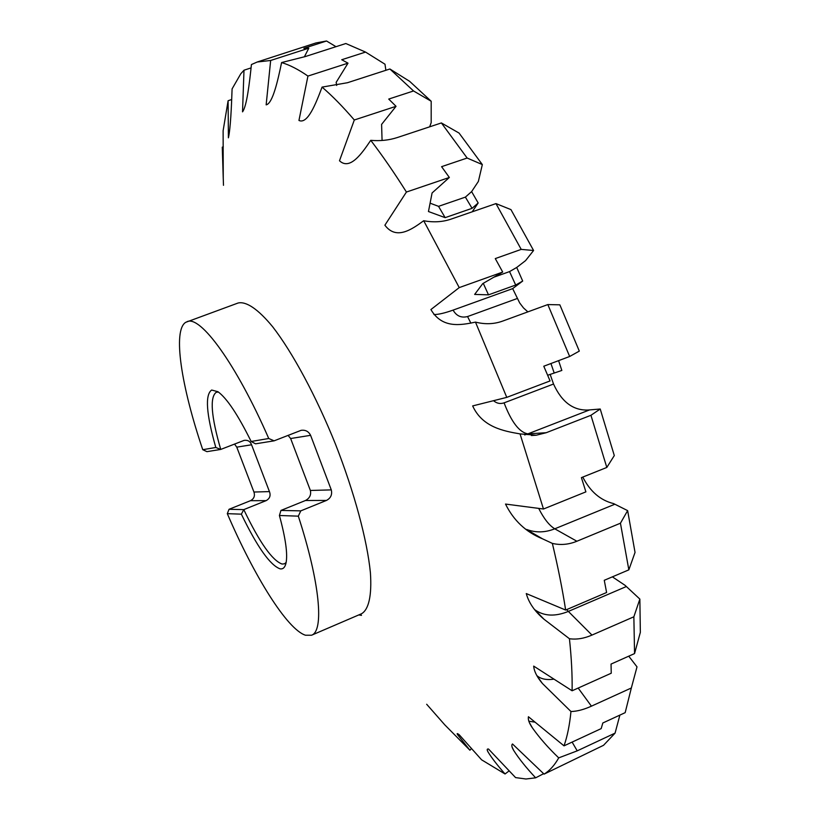 <?xml version="1.0" encoding="UTF-8"?>
<svg xmlns="http://www.w3.org/2000/svg" width="820" height="820" viewBox="0 0 820 820"><rect width="100%" height="100%" fill="white"/><g stroke="black" fill="none" stroke-linecap="round" stroke-linejoin="round"><path stroke-width="1.23" d="M288.066 435.358L290.639 438.526L310.38 490.473C311.292 494.911 309.663 498.252 305.491 500.497L280.963 510.429L279.415 515.493C285.627 538.299 287.83 554.176 286.016 563.094C285.011 567.43 283.033 569.346 280.081 568.844C270.18 565.257 257.275 547.032 241.357 514.16L243.786 509.62L266.111 500.641C269.79 498.611 270.897 495.598 269.442 491.6L251.566 444.778C250.284 441.375 247.824 439.899 244.165 440.371L220.734 449.432C211.14 416.242 209.653 397.177 216.265 392.257L218.427 392.062M286.139 562.479L284.438 563.822L282.101 564.047C272.26 560.531 259.489 542.389 243.786 509.62L229.036 509.292L250.479 500.692C254.015 498.806 255.163 495.915 253.933 492.031L236.765 447.146L234.52 444.05M311.549 635.223L361.569 613.729C368.723 609.557 371.962 595.648 370.404 572.729C367.206 540.216 354.424 492.553 335.493 444.184C316.069 396.019 292.648 352.59 272.66 326.76C258.064 309.027 246.164 301.135 238.097 303.01L185.75 322.311C172.466 330.286 181.353 386.63 202.755 449.698L206.917 451.656L220.734 449.432L215.803 447.484C206.261 413.946 204.887 394.789 211.662 390.043L217.905 391.693C226.822 398.141 237.913 414.735 251.156 441.488L268.745 438.505L274.116 440.832L301.114 430.336C305.43 429.741 308.597 431.402 310.585 435.328L331.28 489.888C332.377 494.624 330.767 498.14 326.473 500.425L300.786 510.87L298.326 516.159C320.128 583.204 324.187 631.113 311.549 635.223L305.47 635.223C287.154 629.422 254.097 576.081 227.304 513.658L229.036 509.292M223.481 185.32L222.271 147.159L223.255 178.709L223.122 130.698L228.103 100.727L228.401 137.832C230.522 128.668 231.496 106.498 232.091 88.888L240.803 73.749L243.991 70.212L251.084 67.886M426.677 704.267L444.84 724.911L469.911 750.218L457.468 734.535C456.719 733.264 457.273 733.305 459.128 734.658L481.606 759.822L505.048 773.977C497.227 765.091 491.549 757.731 488.002 751.909C486.793 749.705 486.967 748.742 488.515 749.029L515.575 777.596L525.979 779L535.644 777.821C526.276 767.817 518.968 758.705 513.72 750.484C511.721 747.112 511.311 744.939 512.5 743.976L544.08 774.131L603.53 745.308L615.082 733.121L577.218 750.853L558.717 757.875C554.576 765.265 549.697 770.687 544.08 774.131M509.169 770.841L505.048 773.977M612.376 576.849L625.076 585.336L639.856 599.082L640.348 632.322L634.557 653.581L611.043 664.077L611.249 673.22L572.104 690.778C572.37 675.311 571.489 657.958 569.439 638.729L543.957 619.202C534.712 611.371 528.818 602.823 526.266 593.567L565.646 610.049L606.605 592.511L604.268 580.293L628.848 569.849L635.039 552.434L627.638 510.624L620.443 523.211L628.848 569.849M582.784 477.086C590.164 491.528 600.435 500.364 613.606 503.593L627.638 510.624M550.148 374.33L553.531 384.026C561.7 402.046 573.303 410.707 588.34 410.01L600.22 409.016L614.303 455.561L606.81 467.451L581.411 477.629L585.89 491.867L543.476 509.015L505.509 504.064C513.658 520.556 525.999 532.149 542.532 538.832L552.352 543.393C557.979 566.958 562.418 589.18 565.646 610.049M558.594 360.646L561.843 370.445L547.729 375.242M522.688 281.045L515.688 285.042L488.494 294.841L474.657 294.421L482.765 283.607L502.711 272.066L495.28 258.587L521.212 249.393L533.584 250.489L525.569 260.627L516.713 267.463L522.688 281.045L512.664 288.619L519.675 302.928L523.467 307.9L527.865 311.877M478.173 202.981L472.074 208.331L445.147 217.648L428.46 211.529L432.089 192.956L449.35 177.468L441.59 166.665L467.144 158.034L482.334 164.584L478.367 181.435L471.613 191.613L478.173 202.981L472.217 211.806M382.069 140.476L381.597 124.394L396.039 106.313L388.731 99.066L413.546 90.969L431.187 101.249L431.187 122.682L429.649 126.833M360.534 614.18L361.476 615.359L358.781 614.928M186.97 321.717C200.141 314.87 236.047 363.567 268.745 438.505M493.773 277.232L509.548 271.594L516.713 267.463M488.494 294.841L483.267 283.31M515.688 285.042L509.548 271.594M533.584 250.489L510.952 209.602L495.967 203.596L521.212 249.393M495.967 203.596L451 219.145C442.492 222.035 433.401 222.568 423.704 220.734L459.231 287.605L502.711 272.066M430.09 203.175L438.536 206.343L465.391 197.118L471.613 191.613M445.147 217.648L438.536 206.343M472.074 208.331L465.391 197.118M482.334 164.584L459.067 133.076L441.385 122.938L467.144 158.034M441.385 122.938L397.403 137.514C389.08 140.23 380.193 141.163 370.742 140.333C382.428 155.595 394.328 172.835 406.423 192.044L449.35 177.468M431.187 101.249L409.631 81.323L389.889 68.993L413.546 90.969M389.889 68.993L347.454 82.728L322.065 87.105C332.264 95.858 343.016 106.825 354.312 119.986L396.039 106.313M336.671 85.454L336.159 82.349L348.008 63.16L341.735 59.737L365.546 52.08L384.99 64.216L385.861 70.294M322.065 87.105C315.843 103.72 307.623 124.537 298.952 120.458L307.941 76.075C298.408 69.454 289.624 64.954 281.598 62.556L305.306 56.559L345.835 43.521L365.546 52.08M307.941 76.075L348.008 63.16M304.353 56.867L308.802 48.175L303.882 48.318L326.544 41L336.005 46.689M243.991 70.212L242.535 111.848C246.779 106.313 249.505 82.953 251.422 64.554L257.234 62.002L315.946 42.947L326.544 41M257.234 62.002L270.661 60.475L308.802 48.175M228.103 100.727L231.701 99.517M222.271 147.159L223.296 146.811M471.5 748.516L469.911 750.218M543.619 773.69L535.644 777.821M619.879 715.101L615.082 733.121M601.183 728.611L602.823 722.984L625.178 712.652L631.338 687.99L591.425 706.163C583.922 709.577 577.106 711.37 570.966 711.524C569.633 725.024 567.317 736.462 564.016 745.851L601.183 728.611M628.745 656.174L637.007 666.865L631.338 687.99M639.856 599.082L633.86 616.794L634.557 653.581M633.86 616.794L591.978 635.08C584.096 638.514 576.583 639.733 569.439 638.729M620.443 523.211L576.89 541.241C568.68 544.613 560.501 545.331 552.352 543.393M547.832 304.568L502.609 321.112C494.06 324.187 485.02 324.515 475.477 322.106L506.77 397.372L550.066 380.931L543.783 366.222L569.654 356.485L579.309 351.103L559.855 304.835L547.832 304.568L569.654 356.485M554.125 372.823L550.948 363.526M475.477 322.106C460.338 325.335 441.98 328.584 430.91 309.55L459.231 287.605M433.923 314.552C438.403 314.562 444.788 313.076 453.091 310.114L512.664 288.619M558.717 757.875C548.324 747.912 539.56 737.928 532.416 727.904C529.166 723.219 527.844 719.489 528.428 716.731L564.016 745.851M570.966 711.524L542.42 683.49C537.018 677.115 534.107 671.324 533.687 666.106L572.104 690.778M600.22 409.016L590.943 415.289L546.212 432.714L536.218 435.215L520.054 433.903L543.476 509.015M520.054 433.903C503.449 431.053 482.355 427.148 472.658 405.92L506.77 397.372M423.704 220.734C411.619 229.6 396.203 240.321 384.887 225.203L406.423 192.044M370.742 140.333C361.64 153.863 349.863 170.539 339.49 160.771L354.312 119.986M281.598 62.556C277.806 80.739 272.67 103.617 266.151 104.857L270.661 60.475M590.943 415.289L606.81 467.451M280.963 510.429L300.786 510.87M298.326 516.159L279.415 515.493M241.357 514.16L227.304 513.658M251.156 441.488L255.543 443.825L274.116 440.832M202.755 449.698L215.803 447.484M470.885 323.172L467.554 316.551C461.25 318.129 456.432 315.987 453.091 310.114M517.246 298.511L467.554 316.551M535.091 722.184L528.838 721.2M577.218 750.853L572.114 742.09M554.002 679.155C546.397 680.21 540.688 679.011 536.864 675.577M591.425 706.163L578.172 688.052M591.978 635.08L568.352 611.423C555.099 616.784 543.937 616.24 534.865 609.783M626.316 586.546L568.352 611.423L566.661 609.619M576.89 541.241L554.761 528.818C545.085 532.662 535.706 532.867 526.645 529.453M614.795 504.249L554.761 528.818C549.205 525.425 543.855 518.609 538.699 508.39M589.365 410L527.895 433.862C519.367 432.386 511.434 422.044 504.085 402.856C500.241 404.147 496.725 403.43 493.537 400.693M553.531 384.026L504.085 402.856M546.212 432.714L527.895 433.862L524.687 434.948M305.491 500.497L326.473 500.425M310.38 490.473L331.28 489.888M250.479 500.692L266.111 500.641M253.933 492.031L269.442 491.6M290.639 438.526L310.585 435.328M236.765 447.146L251.566 444.778M457.191 733.674L457.468 734.535M487.234 749.951L488.002 751.909M512.151 747.174L513.72 750.484M529.546 722.891L532.416 727.904M537.346 676.377L542.42 683.49M535.081 610.029L543.957 619.202M527.947 530.345L542.532 538.832M531.38 435.512L536.208 435.225"/></g></svg>
